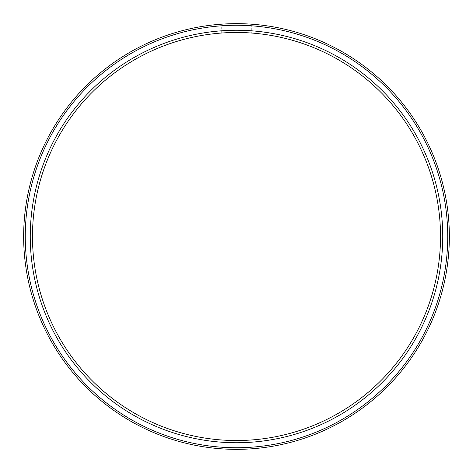 <?xml version="1.0" encoding="UTF-8"?>
<svg xmlns="http://www.w3.org/2000/svg" width="473" height="473" viewBox="0 0 473 473"><rect width="100%" height="100%" fill="white"/><g stroke="black" fill="none" stroke-linecap="round" stroke-linejoin="round"><path stroke-width="0.35" stroke-dasharray="2.37 1.77" d="M238.812 32.489L236.5 32.477A204.023 204.023 0 0 0 32.477 236.5A204.023 204.023 0 0 0 236.5 440.523A204.023 204.023 0 0 0 440.523 236.5A204.023 204.023 0 0 0 236.5 32.477L239.787 32.507M242.939 32.578L245.735 32.69M248.089 32.808L249.845 32.915M249.921 32.921L248.585 32.838M246.989 32.749L245.203 32.667M244.642 32.643L243.234 32.59M241.62 32.542L241.082 32.531M233.213 23.674L230.049 23.751L233.213 23.674M223.15 24.07L221.695 24.164L221.695 33.015L222.062 32.992L221.695 33.015M233.213 32.507L236.5 32.477L233.213 32.507M251.305 24.164L251.305 33.015M250.938 24.141L249.845 24.07M248.089 23.963L245.735 23.851M242.939 23.745L239.787 23.674M222.062 24.141L223.155 24.07M236.5 449.35A212.85 212.85 0 0 1 23.65 236.5A212.85 212.85 0 0 1 236.5 23.65A212.85 212.85 0 0 1 449.35 236.5A212.85 212.85 0 0 1 236.5 449.35M238.812 23.662L241.082 23.697M241.62 23.709L243.234 23.756M244.636 23.804L245.203 23.827M246.989 23.91L248.585 23.993M249.921 24.076L250.909 24.141M236.5 442.74A206.24 206.24 0 0 1 30.26 236.5A206.24 206.24 0 0 1 236.5 30.26A206.24 206.24 0 0 1 442.74 236.5A206.24 206.24 0 0 1 236.5 442.74M236.5 447.736A211.236 211.236 0 0 1 25.264 236.5A211.236 211.236 0 0 1 236.5 25.264A211.236 211.236 0 0 1 447.736 236.5A211.236 211.236 0 0 1 236.5 447.736"/><path stroke-width="0.71" d="M236.5 442.74A206.24 206.24 0 0 1 30.26 236.5A206.24 206.24 0 0 1 236.5 30.26A206.24 206.24 0 0 1 442.74 236.5A206.24 206.24 0 0 1 236.5 442.74M236.5 440.523A204.023 204.023 0 0 1 32.477 236.5A204.023 204.023 0 0 1 236.5 32.477A204.023 204.023 0 0 1 440.523 236.5A204.023 204.023 0 0 1 236.5 440.523M239.787 32.507L242.939 32.578M245.735 32.69L248.089 32.808M249.845 32.915L250.938 32.992M250.909 32.986L249.921 32.921M248.585 32.838L246.989 32.749M245.203 32.667L244.642 32.643M243.234 32.59L241.62 32.542M241.082 32.531L238.812 32.489M239.787 23.674L238.812 23.662M249.845 24.07L248.089 23.963M245.735 23.851L242.939 23.745M221.695 24.164L222.062 24.141M236.5 449.35A212.85 212.85 0 0 1 23.65 236.5A212.85 212.85 0 0 1 236.5 23.65A212.85 212.85 0 0 1 449.35 236.5A212.85 212.85 0 0 1 236.5 449.35M241.082 23.697L241.62 23.709M243.234 23.756L244.636 23.804M245.203 23.827L246.989 23.91M248.585 23.993L249.921 24.076M236.5 447.736A211.236 211.236 0 0 0 447.736 236.5A211.236 211.236 0 0 0 236.5 25.264A211.236 211.236 0 0 0 25.264 236.5A211.236 211.236 0 0 0 236.5 447.736"/></g></svg>
